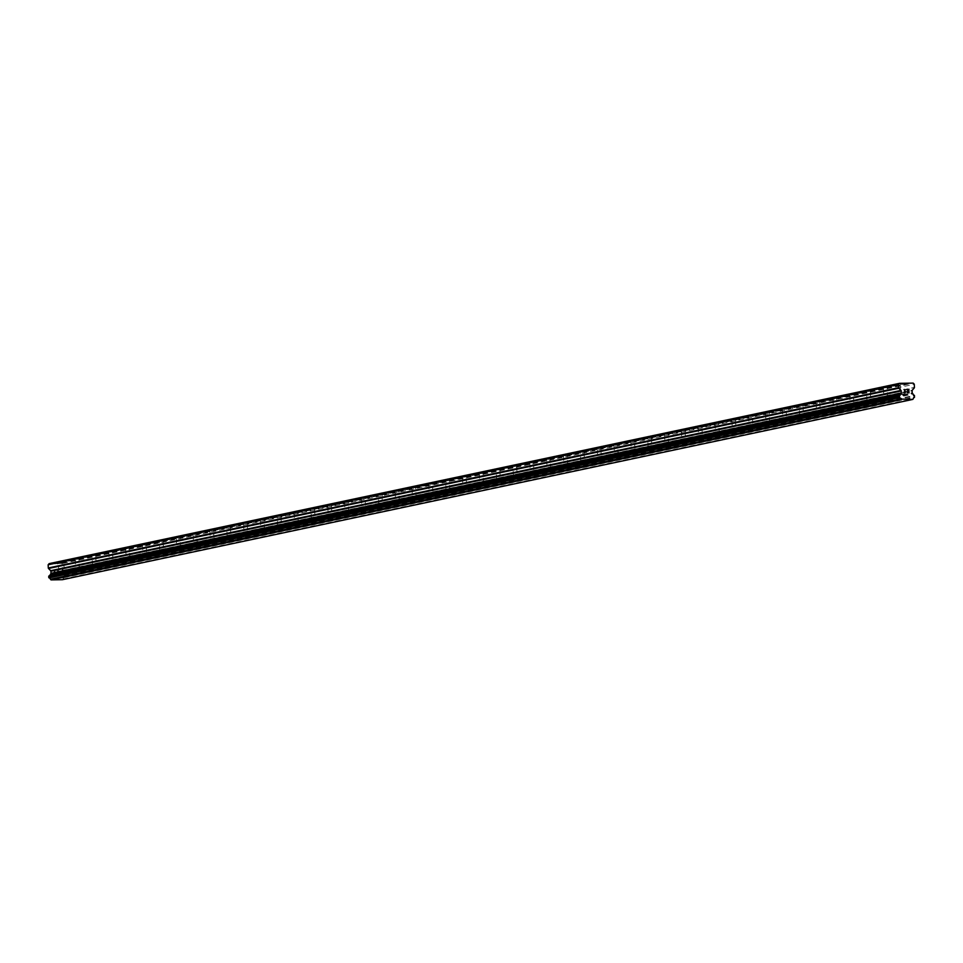 <?xml version="1.0" encoding="UTF-8"?>
<svg xmlns="http://www.w3.org/2000/svg" width="963" height="963" viewBox="0 0 963 963"><rect width="100%" height="100%" fill="white"/><g stroke="black" fill="none" stroke-linecap="round" stroke-linejoin="round"><path stroke-width="0.72" stroke-dasharray="4.82 3.61" d="M58.936 572.419L62.511 572.299L58.936 572.419M61.921 562.585L58.358 562.705L61.921 562.585M75.776 568.844L79.339 568.736L75.776 568.844M78.761 559.022L75.186 559.13L78.761 559.022M92.604 565.281L96.18 565.161L92.604 565.281M95.602 555.446L92.027 555.555L95.602 555.446M109.445 561.706L113.02 561.598L109.445 561.706M112.442 551.871L108.867 551.992L112.442 551.871M126.285 558.143L129.861 558.022L126.285 558.143M129.283 548.308L125.708 548.416L129.283 548.308M143.126 554.568L146.701 554.459L143.126 554.568M146.111 544.733L142.548 544.853L146.111 544.733M159.966 550.992L163.529 550.884L159.966 550.992M162.952 541.17L159.377 541.278L162.952 541.17M176.807 547.429L180.37 547.309L176.807 547.429M179.792 537.595L176.217 537.715L179.792 537.595M193.635 543.854L197.21 543.746L193.635 543.854M196.633 534.032L193.057 534.14L196.633 534.032M210.476 540.291L214.051 540.171L210.476 540.291M213.473 530.457L209.898 530.565L213.473 530.457M227.316 536.716L230.891 536.608L227.316 536.716M230.301 526.881L226.738 527.002L230.301 526.881M244.157 533.153L247.732 533.033L244.157 533.153M247.142 523.318L243.567 523.427L247.142 523.318M260.997 529.578L264.56 529.469L260.997 529.578M263.982 519.743L260.407 519.864L263.982 519.743M277.826 526.003L281.401 525.894L277.826 526.003M280.823 516.18L277.248 516.288L280.823 516.18M294.666 522.44L298.241 522.319L294.666 522.44M297.663 512.605L294.088 512.725L297.663 512.605M311.506 518.864L315.082 518.756L311.506 518.864M314.492 509.042L310.929 509.15L314.492 509.042M328.347 515.301L331.922 515.181L328.347 515.301M331.332 505.467L327.757 505.575L331.332 505.467M345.187 511.726L348.75 511.618L345.187 511.726M348.173 501.892L344.598 502.012L348.173 501.892M362.016 508.163L365.591 508.043L362.016 508.163M365.013 498.328L361.438 498.437L365.013 498.328M378.856 504.588L382.431 504.48L378.856 504.588M381.854 494.753L378.278 494.874L381.854 494.753M395.697 501.013L399.272 500.904L395.697 501.013M398.682 491.19L395.119 491.299L398.682 491.19M412.537 497.45L416.112 497.329L412.537 497.45M415.522 487.615L411.959 487.735L415.522 487.615M429.378 493.875L432.941 493.766L429.378 493.875M432.363 484.052L428.788 484.16L432.363 484.052M446.206 490.311L449.781 490.191L446.206 490.311M449.203 480.477L445.628 480.585L449.203 480.477M463.047 486.736L466.622 486.628L463.047 486.736M466.044 476.902L462.469 477.022L466.044 476.902M479.887 483.173L483.462 483.053L479.887 483.173M482.884 473.339L479.309 473.447L482.884 473.339M496.727 479.598L500.303 479.49L496.727 479.598M499.713 469.763L496.15 469.884L499.713 469.763M513.568 476.023L517.131 475.915L513.568 476.023M516.553 466.2L512.978 466.309L516.553 466.2M530.396 472.46L533.971 472.339L530.396 472.46M533.394 462.625L529.819 462.746L533.394 462.625M547.237 468.885L550.812 468.776L547.237 468.885M550.234 459.062L546.659 459.17L550.234 459.062M564.077 465.322L567.652 465.201L564.077 465.322M567.075 455.487L563.499 455.607L567.075 455.487M580.918 461.746L584.493 461.638L580.918 461.746M583.903 451.912L580.34 452.032L583.903 451.912M597.758 458.183L601.321 458.063L597.758 458.183M600.743 448.349L597.168 448.457L600.743 448.349M614.599 454.608L618.162 454.5L614.599 454.608M617.584 444.774L614.009 444.894L617.584 444.774M631.427 451.033L635.002 450.925L631.427 451.033M634.424 441.21L630.849 441.319L634.424 441.21M648.268 447.47L651.843 447.35L648.268 447.47M651.265 437.635L647.69 437.756L651.265 437.635M665.108 443.895L668.683 443.787L665.108 443.895M668.093 434.072L664.53 434.181L668.093 434.072M681.948 440.332L685.524 440.211L681.948 440.332M684.934 430.497L681.359 430.617L684.934 430.497M698.789 436.757L702.352 436.648L698.789 436.757M701.774 426.922L698.199 427.042L701.774 426.922M715.617 433.194L719.192 433.073L715.617 433.194M718.615 423.359L715.04 423.467L718.615 423.359M732.458 429.618L736.033 429.51L732.458 429.618M735.455 419.784L731.88 419.904L735.455 419.784M749.298 426.043L752.873 425.935L749.298 426.043M752.284 416.221L748.72 416.329L752.284 416.221M766.139 422.48L769.714 422.36L766.139 422.48M769.124 412.646L765.561 412.766L769.124 412.646M782.979 418.905L786.542 418.797L782.979 418.905M785.964 409.082L782.389 409.191L785.964 409.082M799.808 415.342L803.383 415.222L799.808 415.342M802.805 405.507L799.23 405.628L802.805 405.507M816.648 411.767L820.223 411.658L816.648 411.767M819.645 401.932L816.07 402.053L819.645 401.932M833.489 408.204L837.064 408.083L833.489 408.204M836.474 398.369L832.911 398.477L836.474 398.369M850.329 404.629L853.904 404.52L850.329 404.629M853.314 394.794L849.751 394.914L853.314 394.794M867.169 401.065L870.733 400.945L867.169 401.065M870.155 391.231L866.58 391.339L870.155 391.231M883.998 397.49L887.573 397.37L883.998 397.49M886.995 387.656L883.42 387.776L886.995 387.656M900.838 393.915L904.413 393.807L900.838 393.915M903.836 384.093L900.261 384.201L903.836 384.093M54.41 573.069L54.349 571.793L54.41 573.069L55.938 573.033L54.41 573.069M54.349 571.793L55.18 571.769L54.349 571.793M55.168 571.565L54.337 571.577L55.168 571.565M54.337 571.577L54.289 570.301L54.349 571.577M54.289 570.301L55.806 570.277L54.289 570.301M55.794 570.06L54.072 570.084L54.217 573.286L55.938 573.25L54.229 573.286L54.084 570.084L55.794 570.06M58.201 571.372L57.226 570.252L58.201 571.372M58.839 570.012L56.805 570.036L58.599 572.287L57.708 573.009L57.286 572.419L58.249 572.997L58.611 572.287L56.805 570.036L58.839 570.012M49.149 563.632L62.848 563.391L63.943 564.499L64.1 567.713L914.417 387.427M62.439 579.69L62.968 579.052A1.782 1.649 78 0 1 64.16 577.644L64.088 575.657A1.782 1.649 78 0 1 62.764 574.333L62.101 573.635A0.746 0.686 78 0 1 61.873 573.117L61.776 571.035A0.746 0.686 78 0 1 61.957 570.505L63.919 568.23A0.746 0.686 78 0 0 64.1 567.713M908.723 391.435L907.88 391.243M908.651 389.943L907.122 389.762M907.254 392.735L908.988 392.916M905.196 392.988L905.015 389.786M884.203 387.632L900.285 384.225M867.374 391.207L883.456 387.788L883.865 397.538L885.767 398.526L887.561 397.394M850.534 394.77L866.616 391.363M833.693 398.345L849.775 394.938M816.853 401.908L832.935 398.501L833.356 408.252L835.258 409.239L837.052 408.095M800.012 405.483L816.094 402.077L816.516 411.827M783.184 409.058L799.266 405.64M766.343 412.621L782.425 409.215M749.503 416.197L765.585 412.778L765.994 422.528M732.662 419.76L748.745 416.353M715.822 423.335L731.904 419.928L732.325 429.679M698.994 426.898L715.076 423.491M682.153 430.473L698.235 427.066M665.313 434.048L681.395 430.63L681.804 440.38L683.706 441.367L685.512 440.235L685.078 430.449M648.472 437.611L664.554 434.205L664.976 443.955M631.632 441.186L647.714 437.768M614.791 444.75L630.885 441.343M597.963 448.325L614.045 444.918L614.454 454.668L616.356 455.643L618.15 454.512M581.122 451.888L597.204 448.481L597.614 458.232M564.282 455.463L580.364 452.056M547.441 459.038L563.524 455.619M530.601 462.601L546.695 459.195L547.104 468.945M513.773 466.176L529.855 462.758M496.932 469.739L513.014 466.333M480.092 473.315L496.174 469.908M463.251 476.878L479.333 473.471M446.411 480.453L462.493 477.046L462.914 486.797L464.816 487.772L466.61 486.64L466.176 476.854M429.582 484.016L445.664 480.609M412.742 487.591L428.824 484.184M395.901 491.166L411.983 487.747L412.393 497.498L414.307 498.485L416.1 497.353M379.061 494.729L395.143 491.323L395.564 501.073L397.466 502.06L399.26 500.916M362.22 498.304L378.303 494.898M345.392 501.867L361.474 498.461M328.552 505.443L344.634 502.036M311.711 509.006L327.793 505.599L328.202 515.349M294.871 512.581L310.953 509.174M278.03 516.156L294.112 512.737M261.202 519.719L277.284 516.312M244.361 523.294L260.443 519.876M227.521 526.857L243.603 523.451L244.012 533.201L245.914 534.188L247.708 533.045L247.286 523.258M210.68 530.432L226.762 527.026M193.84 533.996L209.922 530.589M176.999 537.571L193.094 534.164L193.503 543.914L195.405 544.902L197.198 543.758M160.171 541.146L176.253 537.727L176.662 547.478M143.331 544.709L159.413 541.302M126.49 548.284L142.572 544.865M109.65 551.847L125.732 548.441L126.153 558.191L128.055 559.178L129.849 558.034M92.809 555.422L108.891 552.016M75.981 558.985L92.063 555.579M59.14 562.561L75.222 559.154M54.554 563.536L58.382 562.717L58.791 572.467M901.043 384.068L904.883 383.25M884.756 387.981L900.501 384.646M886.923 387.945L902.68 384.598M887.573 397.37L887.128 387.608L903.186 384.177M867.916 391.556L883.661 388.209M870.083 391.508L885.84 388.173M870.263 391.159L886.345 387.74M851.075 395.119L866.832 391.785M853.242 395.083L868.999 391.748M853.423 394.722L869.505 391.315M834.235 398.694L849.992 395.348M836.414 398.658L852.159 395.312M837.064 408.083L836.618 398.309L852.664 394.878M817.394 402.257L833.151 398.923M819.573 402.221L835.318 398.887M816.528 411.839L818.418 412.802L820.211 411.67L819.778 401.884L835.836 398.453M800.566 405.832L816.311 402.486M802.733 405.796L818.49 402.45M802.913 405.435L818.995 402.028M783.726 409.395L799.471 406.061M785.892 409.359L801.649 406.025M786.073 408.998L802.155 405.592M766.885 412.971L782.642 409.636M769.052 412.934L784.809 409.588M769.714 422.36L769.268 412.597L785.314 409.167M750.045 416.546L765.802 413.199M752.223 416.498L767.968 413.163M748.72 416.329L749.166 426.103L751.068 427.091L752.861 425.947L752.428 416.16L768.474 412.73M733.204 420.109L748.961 416.774M735.383 420.073L751.128 416.738M735.563 419.712L751.646 416.305M716.376 423.684L732.121 420.337M718.542 423.648L734.288 420.301M718.723 423.287L734.805 419.868M699.535 427.247L715.28 423.913M701.702 427.211L717.459 423.876M698.199 427.042L698.644 436.817L700.546 437.792L702.34 436.66L701.907 426.874L717.965 423.443M682.695 430.822L698.44 427.476M684.862 430.786L700.619 427.44M685.042 430.425L701.124 427.018M665.854 434.385L681.611 431.051M668.033 434.349L683.778 431.015M668.202 433.988L684.284 430.581M649.014 437.96L664.771 434.626M651.193 437.924L666.938 434.578M651.373 437.563L667.455 434.157M632.185 441.536L647.93 438.189M634.352 441.487L650.097 438.153M634.533 441.126L650.615 437.72M615.345 445.099L631.09 441.764M617.512 445.062L633.269 441.728M618.162 454.5L617.716 444.725L633.774 441.295M598.505 448.674L614.25 445.327M600.671 448.638L616.428 445.291M600.852 448.276L616.934 444.858M581.664 452.237L597.421 448.902M583.843 452.201L599.588 448.866M584.011 451.84L600.093 448.433M564.824 455.812L580.581 452.466M567.002 455.776L582.747 452.429M567.171 455.415L583.265 452.008M547.995 459.375L563.74 456.041M550.162 459.339L565.907 456.005M550.812 468.776L550.367 459.002L566.425 455.571M531.155 462.95L546.9 459.616M533.321 462.914L549.079 459.568M533.502 462.553L549.584 459.146M514.314 466.525L530.059 463.179M516.481 466.477L532.238 463.143M516.662 466.116L532.744 462.709M497.474 470.088L513.231 466.754M499.641 470.052L515.398 466.718M499.821 469.691L515.903 466.285M480.633 473.664L496.39 470.317M482.812 473.627L498.557 470.281M483.462 483.053L483.017 473.278L499.075 469.848M463.793 477.227L479.55 473.892M465.972 477.191L481.717 473.856M466.152 476.829L482.234 473.423M446.964 480.802L462.709 477.455M449.131 480.766L464.888 477.419M449.312 480.405L465.394 476.986M430.124 484.365L445.869 481.031M432.291 484.329L448.048 480.994M432.471 483.968L448.553 480.561M413.283 487.94L429.041 484.606M415.45 487.904L431.207 484.558M415.631 487.543L431.713 484.136M396.443 491.515L412.2 488.169M398.622 491.467L414.367 488.133M399.272 500.904L398.826 491.13L414.872 487.699M379.603 495.078L395.36 491.744M381.781 495.042L397.526 491.708M381.962 494.681L398.044 491.274M362.774 498.653L378.519 495.307M364.941 498.617L380.698 495.271M365.121 498.256L381.204 494.838M345.934 502.217L361.679 498.882M348.1 502.18L363.858 498.846M348.75 511.618L348.305 501.843L364.363 498.413M329.093 505.792L344.85 502.445M331.26 505.756L347.017 502.409M328.214 515.361L330.104 516.337L331.91 515.205L331.477 505.406L347.523 501.976M312.253 509.355L328.01 506.02M314.432 509.319L330.177 505.984M314.6 508.958L330.682 505.551M295.412 512.93L311.169 509.596M297.591 512.894L313.336 509.547M297.772 512.533L313.854 509.126M278.584 516.505L294.329 513.159M280.751 516.457L296.496 513.123M277.705 526.075L279.595 527.05L281.389 525.906L280.955 516.12L297.013 512.689M261.743 520.068L277.488 516.734M263.91 520.032L279.667 516.698M264.091 519.671L280.173 516.264M244.903 523.643L260.648 520.297M247.07 523.607L262.827 520.261M247.25 523.246L263.332 519.827M228.062 527.206L243.82 523.872M230.241 527.17L245.986 523.836M230.41 526.809L246.492 523.403M211.222 530.782L226.979 527.435M213.401 530.745L229.146 527.399M209.898 530.565L210.343 540.339L212.245 541.326L214.039 540.195L213.605 530.396L229.663 526.966M194.394 534.345L210.139 531.01M196.56 534.309L212.305 530.974M196.741 533.947L212.823 530.541M177.553 537.92L193.298 534.585M179.72 537.884L195.477 534.537M180.37 547.309L179.925 537.547L195.983 534.116M160.713 541.495L176.458 538.148M162.879 541.447L178.637 538.112M163.06 541.086L179.142 537.679M143.872 545.058L159.629 541.724M146.051 545.022L161.796 541.688M146.22 544.661L162.302 541.254M127.032 548.633L142.789 545.287M129.211 548.597L144.956 545.251M129.861 558.022L129.415 548.248L145.473 544.817M110.203 552.196L125.948 548.862M112.37 552.16L128.115 548.826M108.867 551.992L109.313 561.766L111.214 562.741L113.008 561.61L112.575 551.823L128.633 548.392M93.363 555.771L109.108 552.425M95.53 555.735L111.287 552.389M95.71 555.374L111.792 551.955M76.522 559.334L92.267 556M78.689 559.298L94.446 555.964M78.87 558.937L94.952 555.531M59.682 562.91L75.439 559.575M61.849 562.874L77.606 559.527M62.511 572.299L62.065 562.536L78.111 559.106M903.944 384.008L905.774 383.623M62.848 563.391L913.177 383.105M57.443 563.487L61.271 562.669M903.763 384.369L907.423 383.599M901.585 384.406L905.256 383.635M63.943 564.499L914.272 384.225M62.631 574.165L912.948 393.891M62.764 574.333L913.093 394.048M64.328 577.547L914.657 397.262M64.16 577.644L914.489 397.358M62.968 579.052L913.297 398.766M62.92 579.136L913.249 398.851M54.927 563.921L58.599 563.138M57.106 563.885L60.765 563.102M63.919 568.23L914.248 387.945M61.957 570.505L912.286 390.22M61.776 571.035L912.105 390.749M61.873 573.117L912.202 392.832M62.101 573.635L912.43 393.349M64.088 575.657L914.405 395.372M64.256 575.754L914.585 395.468M64.365 575.862L914.694 395.576M64.473 576.127L914.802 395.841M64.521 577.162L914.85 396.876M64.437 577.427L914.766 397.141M58.815 572.491L60.705 573.454L62.499 572.323M79.339 568.736L78.906 558.961M75.186 559.13L75.632 568.904L77.534 569.891L79.327 568.748M92.484 565.341L94.374 566.316L96.168 565.185L95.734 555.386M142.548 544.853L142.981 554.628L144.895 555.603L146.689 554.471L146.256 544.685M159.834 551.065L161.724 552.04L163.517 550.896L163.096 541.11M176.674 547.502L178.564 548.465L180.358 547.333M197.21 543.746L196.765 533.971M227.196 536.788L229.086 537.751L230.879 536.62L230.446 526.833M264.56 529.469L264.115 519.695M260.407 519.864L260.853 529.638L262.755 530.613L264.548 529.481M298.241 522.319L297.796 512.557M294.088 512.725L294.534 522.488L296.435 523.475L298.229 522.343M311.386 518.937L313.276 519.912L315.07 518.768L314.636 508.982M344.598 502.012L345.043 511.786L346.945 512.761L348.738 511.63M361.438 498.437L361.883 508.211L363.785 509.198L365.579 508.055L365.146 498.268M378.736 504.66L380.626 505.623L382.419 504.492L381.986 494.705M416.112 497.329L415.667 487.567M428.788 484.16L429.233 493.935L431.135 494.922L432.929 493.778L432.507 483.992M449.781 490.191L449.336 480.417M446.086 490.372L447.976 491.347L449.769 490.215M479.309 473.447L479.755 483.221L481.656 484.208L483.45 483.065M496.607 479.67L498.497 480.633L500.291 479.502L499.857 469.715M513.435 476.095L515.325 477.07L517.119 475.927L516.698 466.14M529.819 462.746L530.264 472.508L532.166 473.495L533.959 472.364L533.526 462.577M547.116 468.957L549.006 469.932L550.8 468.788M567.652 465.201L567.207 455.439M563.499 455.607L563.945 465.37L565.847 466.357L567.64 465.225M580.797 461.819L582.687 462.782L584.481 461.65L584.047 451.864M597.626 458.244L599.516 459.219L601.309 458.075L600.888 448.289M630.849 441.319L631.295 451.093L633.197 452.08L634.99 450.937L634.557 441.15M648.147 447.542L650.037 448.505L651.831 447.374L651.397 437.587M668.683 443.787L668.238 434.012M664.988 443.967L666.878 444.942L668.671 443.799M719.192 433.073L718.747 423.299M715.04 423.467L715.485 433.242L717.387 434.229L719.18 433.085M732.337 429.691L734.227 430.654L736.021 429.522L735.588 419.736M766.006 422.552L767.896 423.515L769.702 422.384M782.389 409.191L782.835 418.965L784.737 419.952L786.53 418.809L786.109 409.022M799.687 415.402L801.577 416.377L803.371 415.246L802.937 405.459M849.751 394.914L850.185 404.689L852.099 405.664L853.892 404.532L853.459 394.746M867.037 401.126L868.927 402.101L870.721 400.957L870.299 391.171M904.413 393.807L903.968 384.032M900.261 384.201L900.706 393.975L902.608 394.962L904.401 393.819M867.025 401.114L866.58 391.339M799.675 415.39L799.23 405.628M648.135 447.518L647.69 437.756M580.773 461.807L580.34 452.032M513.423 476.083L512.978 466.309M496.583 479.658L496.15 469.884M446.074 490.36L445.628 480.585M378.724 504.648L378.278 494.874M311.374 518.925L310.929 509.15M277.693 526.063L277.248 516.288M227.172 536.776L226.738 527.002M159.822 551.053L159.377 541.278M92.472 565.329L92.027 555.555"/><path stroke-width="1.44" d="M912.768 399.416L62.439 579.69L51.039 579.895L50.497 579.353L900.778 398.983A1.782 1.649 78 0 0 899.454 397.623L899.358 395.637A1.782 1.649 78 0 0 900.549 394.264L901.151 393.554A0.746 0.686 78 0 0 901.332 393.024L901.236 390.942A0.746 0.686 78 0 0 901.007 390.424L898.84 388.221A0.746 0.686 -102 0 1 898.623 387.704L898.479 384.49L899.466 383.346L904.883 383.25L913.177 383.105L914.272 384.225L914.417 387.427A0.746 0.686 -102 0 1 914.248 387.945L912.286 390.22A0.746 0.686 78 0 0 912.105 390.749L912.202 392.832A0.746 0.686 78 0 0 912.43 393.349L913.093 394.048A1.782 1.649 78 0 0 914.405 395.372L914.489 397.358A1.782 1.649 78 0 0 913.297 398.766L912.768 399.416L900.826 399.067M899.466 383.346L49.149 563.632L48.15 564.775L48.294 567.977A0.746 0.686 78 0 0 48.523 568.495L50.678 570.698A0.746 0.686 78 0 1 50.907 571.215L51.003 573.31A0.746 0.686 78 0 1 50.822 573.828L50.22 574.55A1.782 1.649 78 0 1 49.029 575.922L49.125 577.896A1.782 1.649 78 0 1 50.449 579.269L50.497 579.353M908.783 392.711L908.723 391.435L908.771 392.711L907.254 392.735L908.783 392.711M908.723 391.435L907.88 391.243M908.711 391.219L908.651 389.943L908.711 391.219M908.651 389.943L907.134 389.967L908.843 389.726L908.988 392.916L907.254 392.735M908.988 392.916L908.843 389.726L907.122 389.762M905.196 392.988L905.015 389.786M905.774 383.623L907.772 383.202M51.039 579.895L901.368 399.609M50.449 579.269L900.778 398.983M49.125 577.896L899.454 397.623M48.957 577.812L899.286 397.526M50.22 574.55L900.549 394.264M50.353 574.381L900.67 394.096M48.15 564.775L898.479 384.49M48.836 577.692L899.165 397.406M48.728 577.427L899.057 397.153M48.68 576.392L899.009 396.118M48.764 576.139L899.093 395.853M48.86 576.018L899.189 395.733M49.029 575.922L899.358 395.637M50.822 573.828L901.151 393.554M51.003 573.31L901.332 393.024M50.907 571.215L901.236 390.942M50.678 570.698L901.007 390.424M48.523 568.495L898.84 388.221M48.294 567.977L898.623 387.704"/></g></svg>

